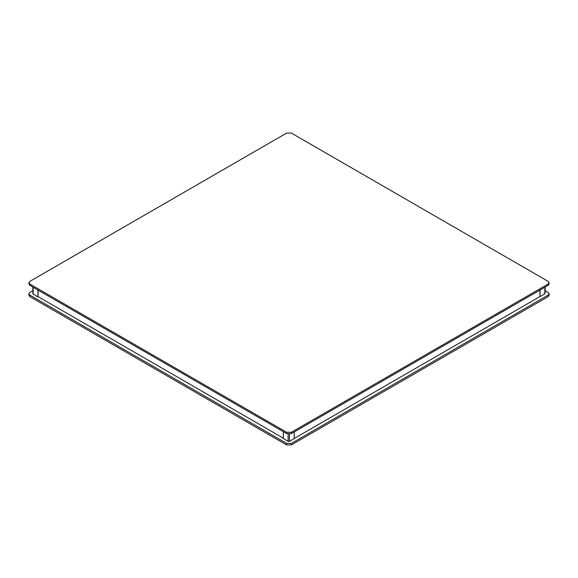 <?xml version="1.0" encoding="UTF-8"?>
<svg xmlns="http://www.w3.org/2000/svg" width="578" height="578" viewBox="0 0 578 578"><rect width="100%" height="100%" fill="white"/><g stroke="black" fill="none" stroke-linecap="round" stroke-linejoin="round"><path stroke-width="0.87" d="M38.177 296.673L283.336 438.218M29.89 284.094L286.601 432.301L291.399 432.301L548.11 284.094L549.1 282.707L548.11 281.327L291.399 133.113L286.601 133.113L29.89 281.327L28.9 282.707L29.89 284.094L29.89 285.351L286.601 433.565L291.399 433.565L291.399 432.301M545.112 290.669L548.11 292.396L549.1 293.783L548.11 295.163L291.399 443.377L286.601 443.377L29.89 295.163L28.9 293.783L29.89 292.396L32.888 290.669M549.1 293.783L549.1 295.293L548.11 296.673L291.399 444.887L286.601 444.887L29.89 296.673L28.9 295.293L28.9 293.783M294.231 438.471L539.931 296.615M28.9 282.707L28.9 283.964L29.89 285.351M548.11 284.094L548.11 285.351L549.1 283.964L549.1 282.707M548.11 285.351L291.399 433.565M539.823 290.134L540.047 296.673L540.047 290.004M545.112 287.085L545.112 293.53L540.047 296.673M294.231 431.925L294.231 438.594L289.434 441.361L288.126 441.361L283.336 438.594L283.336 431.672M38.177 290.134L37.953 296.926L32.888 293.783L32.888 287.085M37.953 290.004L37.953 296.926M286.601 432.301L286.601 433.565M29.89 296.673L29.89 295.163M286.601 444.887L286.601 443.377M548.11 296.673L548.11 295.163M291.399 444.887L291.399 443.377M544.837 293.906L544.837 287.237M289.434 434.121L289.434 441.361M288.126 434.071L288.126 441.361M33.163 294.159L33.163 287.237"/></g></svg>
